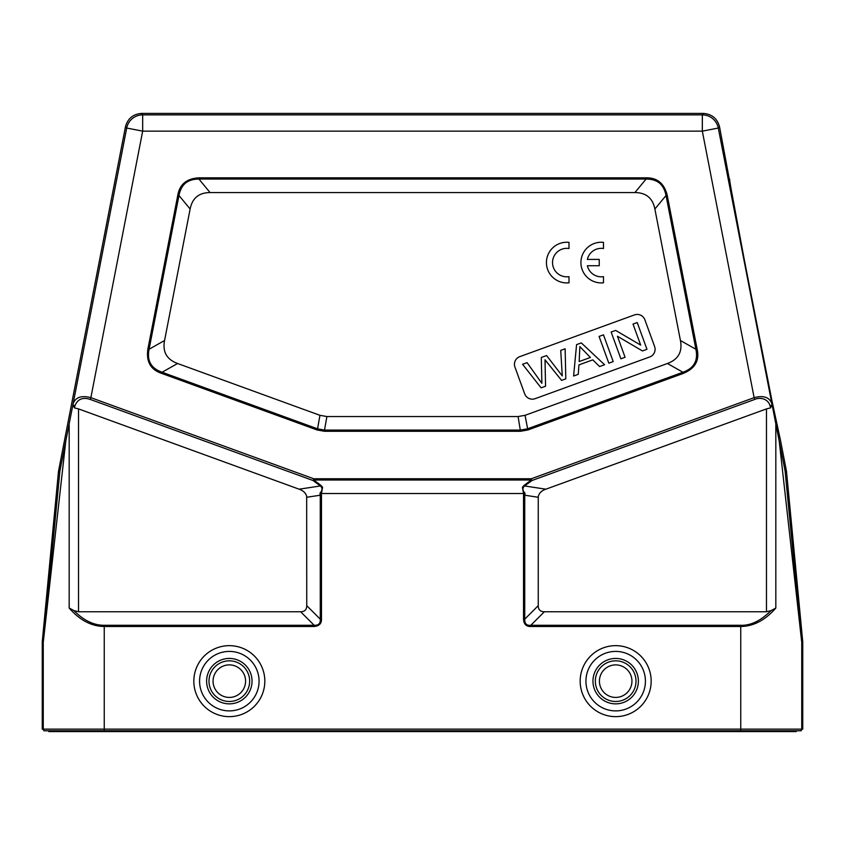 <?xml version="1.0" encoding="UTF-8"?>
<svg xmlns="http://www.w3.org/2000/svg" width="845" height="845" viewBox="0 0 845 845"><rect width="100%" height="100%" fill="white"/><g stroke="black" fill="none" stroke-linecap="round" stroke-linejoin="round"><path stroke-width="1.27" d="M636.01 681.154A20.333 20.333 0 0 0 615.678 660.822A20.333 20.333 0 0 0 595.345 681.154A20.333 20.333 0 0 0 615.678 701.487A20.333 20.333 0 0 0 636.01 681.154M249.655 681.154A20.333 20.333 0 0 0 229.322 660.822A20.333 20.333 0 0 0 208.99 681.154A20.333 20.333 0 0 0 229.322 701.487A20.333 20.333 0 0 0 249.655 681.154M801.123 730.767L44.88 730.767L48.756 730.767L48.756 731.58L796.243 731.58L796.243 730.767M800.12 730.767A1.627 1.627 -90 0 0 801.747 729.14L801.747 642.38L802.75 642.337L802.75 729.14L43.253 729.14A1.627 1.627 90 0 0 44.88 730.767L43.877 730.767M538.254 497.261L538.328 496.342C539.258 492.92 541.772 490.544 545.881 489.192L766.468 408.906L766.468 611.759L544.36 611.759C540.314 611.738 538.276 609.699 538.254 605.654L538.254 497.261L524.734 495.212L525.062 493.258C522.39 490.332 522.242 487.892 524.639 485.949L524.006 485.442L531.241 480.002A2.44 0.803 53.1 0 0 531.885 480.541L531.241 478.777L754.131 397.657L754.765 399.421C760.025 397.044 768.063 398.513 770.144 406.054A2.44 1.859 -11.6 0 0 771.897 403.836C769.541 397.245 763.626 395.185 754.131 397.657L702.322 131.144L718.292 128.039A16.266 16.266 -140.5 0 0 702.322 114.878L702.322 131.144L142.678 131.144L142.678 114.878A16.266 16.266 140.5 0 0 126.708 128.039L125.504 126.581C127.806 118.522 133.13 114.138 141.474 113.42L703.526 113.42C711.87 114.138 717.194 118.522 719.496 126.581L744.276 259.668L771.844 400.203M524.006 485.442L522.421 487.29L523.52 493.533L525.062 493.258M322.579 487.29L320.994 485.442L320.361 485.959C322.674 487.935 322.536 490.375 319.917 493.269L321.48 493.533L322.579 487.29M321.491 493.522L523.499 493.522M766.468 611.759L771.105 610.586C760.743 620.79 750.624 625.691 740.748 625.279L530.84 625.279C526.678 625.744 524.639 623.716 524.734 619.174L523.52 619.174C523.858 624.233 526.298 626.673 530.84 626.494L530.84 625.279L544.36 611.759M740.748 625.279L740.748 626.494C753.582 626.325 765.264 620.177 775.826 608.051L771.105 610.586M161.68 373.395L162.103 372.244C151.097 368.378 146.755 360.72 149.1 349.27L147.896 349.038C146.048 361.597 150.642 369.719 161.68 373.395L317.139 429.989L317.562 428.837L324.512 430.063L326.899 416.543L319.949 415.317L177.566 363.498C166.75 359.505 162.409 351.847 164.564 340.514L190.125 209.032C192.29 198.11 198.945 192.628 210.078 192.575L634.922 192.575C646.055 192.628 652.71 198.11 654.875 209.032L680.436 340.514C682.591 351.847 678.25 359.505 667.434 363.498L525.051 415.317L518.101 416.543L326.899 416.543M177.777 195.279L178.992 195.512C180.006 190.093 182.171 185.963 185.488 183.112C188.91 180.397 193.389 179.055 198.934 179.066L198.934 177.841C186.734 178.506 179.679 184.316 177.777 195.279L147.886 349.038M646.066 177.841L646.066 179.066C651.579 179.034 656.047 180.376 659.48 183.08C662.797 185.921 664.973 190.072 666.008 195.512L667.223 195.279C664.233 183.428 657.188 177.608 646.066 177.841L198.934 177.83M541.877 383.324L527.069 362.653L522.58 364.29L541.096 387.844L545.564 386.218L545.004 359.78L561.576 380.387L565.801 378.856L565.136 348.795L560.731 350.4L562.263 375.898L546.578 355.555L541.296 357.477L541.877 383.324M545.099 361.322L545.173 363.276M590.38 357.467L579.163 361.554L579.86 346.619L590.38 357.467M578.255 374.314L578.941 364.892L592.778 359.854L599.591 366.55L604.576 364.734L581.307 342.912L576.575 344.633L573.607 376.014L578.255 374.314M603.467 334.842L599.084 336.437L608.822 363.192L613.206 361.597L603.467 334.842M625.078 357.277L617.431 336.247L642.464 350.95L646.964 349.312L637.225 322.558L633.021 324.089L640.668 345.087L615.646 330.416L611.146 332.053L620.885 358.808L625.078 357.277M514.932 367.068A8.133 8.133 0 0 1 519.791 356.643L634.447 314.921A8.133 8.133 0 0 1 644.872 319.78L654.6 346.524A8.133 8.133 0 0 1 649.742 356.949L535.096 398.682A8.133 8.133 0 0 1 524.671 393.823L514.932 367.068M518.101 416.543L520.488 431.288L324.512 431.288L324.512 430.063L520.488 430.063L527.438 428.837L682.887 372.265M680.436 340.514L695.889 349.26C698.276 360.699 693.946 368.357 682.897 372.244L683.32 373.395C695.118 368.494 699.713 360.371 697.104 349.038L695.9 349.27L666.029 195.512L654.875 209.032M766.468 408.906L770.524 407.892L772.098 404.787L785.1 471.119L801.715 641.609L802.718 641.566L802.75 642.337M785.216 471.89L786.537 471.7L786.42 470.897L785.1 471.119M786.537 471.7L802.718 641.566M801.715 641.609A8.133 8.133 -92.7 0 1 801.747 642.38L779.259 441.439M729.721 179.309L729.731 179.288C726.594 170.88 780.262 446.963 780.019 437.974L786.42 470.897M772.003 400.952L779.956 437.879M58.463 471.7L42.282 641.566L43.285 641.609L44.436 630.518L59.9 471.119L58.58 470.897L58.463 471.7L59.784 471.89M42.282 641.566L42.25 642.337L43.253 642.38L43.253 729.14L42.25 729.14L42.25 642.337M78.532 408.906L299.119 489.192C303.366 490.734 305.89 493.121 306.672 496.342L306.746 605.654C306.724 609.699 304.686 611.738 300.64 611.759L78.532 611.759L78.532 408.906L74.476 407.892L72.902 404.787L59.9 471.119M65.741 441.439L43.253 642.38A8.133 8.133 92.7 0 1 43.285 641.609M58.58 470.897L125.504 126.581M72.902 404.787L126.708 128.039L142.678 131.144L90.869 397.657C81.373 395.185 75.458 397.245 73.103 403.836A2.44 1.859 11.6 0 0 74.856 406.054C77.18 399.938 81.49 397.499 87.785 398.734L90.235 399.421L90.869 397.657L313.759 478.777L313.115 480.541A2.44 0.803 -53.1 0 0 313.759 480.002L531.241 480.002L531.241 478.777L313.759 478.777L313.759 480.002L320.994 485.442M321.28 493.512L321.48 495.212L320.266 495.212L319.938 493.258M321.48 619.174L320.266 619.174C320.604 623.43 318.565 625.458 314.16 625.279L314.16 626.494C319.125 626.06 321.565 623.621 321.48 619.174L321.48 495.212M104.252 730.767L104.252 625.279C93.763 625.353 83.644 620.452 73.895 610.586L69.174 608.051C79.736 620.177 91.418 626.325 104.252 626.494L314.16 626.494M73.895 610.586L78.532 611.759M568.991 282.79L568.991 276.632A14.238 14.238 0 0 1 552.524 262.573A14.238 14.238 0 0 1 568.991 248.514L568.991 242.367A20.333 20.333 0 0 0 546.43 262.573A20.333 20.333 0 0 0 568.991 282.79M587.37 265.742L599.242 265.742L599.242 259.415L587.37 259.415A14.238 14.238 0 0 1 603.478 248.514L603.478 242.367A20.333 20.333 0 0 0 580.916 262.573A20.333 20.333 0 0 0 603.478 282.79L603.478 276.632A14.238 14.238 0 0 1 587.37 265.742M645.422 681.154A29.744 29.744 0 0 1 615.678 710.898A29.744 29.744 0 0 1 585.934 681.154A29.744 29.744 0 0 1 615.678 651.41A29.744 29.744 0 0 1 645.422 681.154M599.411 681.154A16.266 16.266 0 0 0 615.678 697.421A16.266 16.266 0 0 0 631.944 681.154A16.266 16.266 0 0 0 615.678 664.888A16.266 16.266 0 0 0 599.411 681.154M638.387 681.154A22.72 22.72 0 0 0 615.678 658.435A22.72 22.72 0 0 0 592.958 681.154A22.72 22.72 0 0 0 615.678 703.864A22.72 22.72 0 0 0 638.387 681.154M580.177 681.154A35.501 35.501 0 0 1 615.678 645.654A35.501 35.501 0 0 1 651.168 681.154A35.501 35.501 0 0 1 615.678 716.644A35.501 35.501 0 0 1 580.177 681.154M259.066 681.154A29.744 29.744 0 0 1 229.322 710.898A29.744 29.744 0 0 1 199.578 681.154A29.744 29.744 0 0 1 229.322 651.41A29.744 29.744 0 0 1 259.066 681.154M213.056 681.154A16.266 16.266 0 0 0 229.322 697.421A16.266 16.266 0 0 0 245.589 681.154A16.266 16.266 0 0 0 229.322 664.888A16.266 16.266 0 0 0 213.056 681.154M252.042 681.154A22.72 22.72 0 0 0 229.322 658.435A22.72 22.72 0 0 0 206.613 681.154A22.72 22.72 0 0 0 229.322 703.864A22.72 22.72 0 0 0 252.042 681.154M193.832 681.154A35.501 35.501 0 0 1 229.322 645.654A35.501 35.501 0 0 1 264.823 681.154A35.501 35.501 0 0 1 229.322 716.644A35.501 35.501 0 0 1 193.832 681.154M103.248 731.58L103.248 730.767M741.752 730.767L741.752 731.58M530.84 626.494L740.748 626.494L740.748 730.767M141.474 113.42L142.678 114.878L702.322 114.878L703.526 113.42M719.496 126.581L718.292 128.039L772.098 404.787M754.765 399.421L531.885 480.541L524.65 485.97L545.881 489.192M538.254 605.654L524.734 619.174L524.734 495.212L523.52 495.212L523.52 619.174M523.52 495.212L523.72 493.512M190.125 209.032L178.971 195.512L149.09 349.238L164.564 340.514M210.078 192.575L198.934 179.055L646.066 179.055L634.922 192.575M177.566 363.498L162.113 372.244M162.092 372.254L317.562 428.837L319.949 415.317M525.051 415.317L527.861 429.989L520.488 431.288M682.908 372.254L667.434 363.498M667.223 195.279L697.114 349.038M683.32 373.405L527.861 429.989M324.512 431.288L317.139 429.989M770.524 407.892L770.144 406.054M775.826 608.051L775.826 423.884M74.856 406.054L74.476 407.892M299.119 489.192L320.35 485.97L313.115 480.541L90.235 399.421M306.746 497.261L320.266 495.212L320.266 619.174L306.746 605.654M69.174 423.884L69.174 608.051M300.64 611.759L314.16 625.279L104.252 625.279"/></g></svg>
